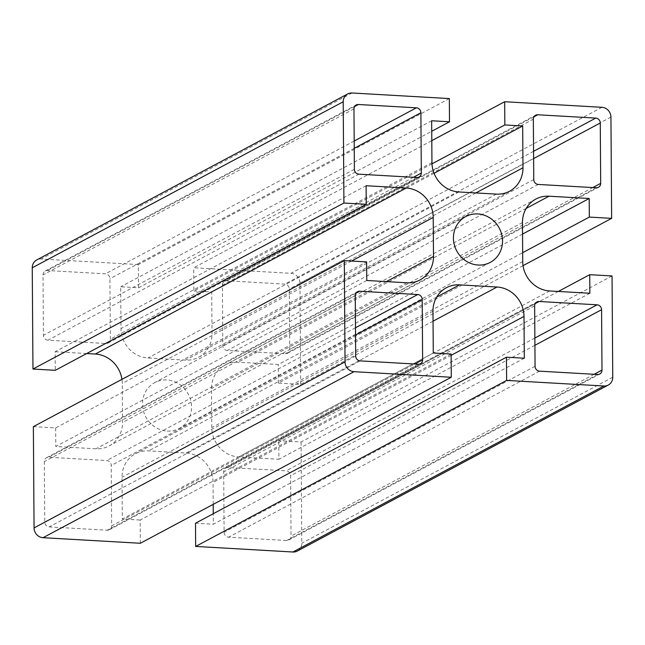 <?xml version="1.0" encoding="UTF-8"?>
<svg xmlns="http://www.w3.org/2000/svg" width="645" height="645" viewBox="0 0 645 645"><rect width="100%" height="100%" fill="white"/><g stroke="black" fill="none" stroke-linecap="round" stroke-linejoin="round"><path stroke-width="0.48" stroke-dasharray="3.23 2.42" d="M558.312 291.451L278.777 440.696L301.086 441.97L612.041 275.955M589.861 293.257L278.906 459.272L278.777 440.696M522.547 234.087L278.245 364.514L238.086 362.216A28.356 26.308 61.9 0 0 224.928 365.078A28.356 26.308 61.9 0 0 211.504 388.556L211.778 427.571A28.356 26.308 61.9 0 0 238.747 456.974L278.906 459.272M523.055 265.651L300.683 384.372L278.374 383.098L522.676 252.671M278.374 383.098L278.245 364.514M300.683 384.372L299.973 283.115A9.449 8.772 61.9 0 0 290.984 273.319L193.71 267.748L431.795 140.642M366.094 185.728L55.139 351.743L55.268 370.319M86.688 353.549L55.139 351.743M366.755 280.486L55.801 446.501L95.96 448.799A28.356 26.308 61.9 0 0 109.118 445.937A28.356 26.308 61.9 0 0 122.534 422.459L122.268 383.444A28.356 26.308 61.9 0 0 121.945 379.349M33.363 426.643L55.672 427.917L366.626 261.902M55.672 427.917L55.801 446.501M451.121 354.032L140.167 520.047L140.328 543.267M433.279 353.008L122.316 519.023L140.167 520.047M213.205 504.358L213.052 482.428A28.356 26.308 61.9 0 0 186.083 453.032L148.608 450.879A28.356 26.308 61.9 0 0 135.45 453.741A28.356 26.308 61.9 0 0 122.026 477.219L122.316 519.023M524.304 358.217L213.342 524.232L213.269 513.726M195.499 523.216L213.342 524.232M431.981 163.846L193.879 290.968L193.71 267.748M449.339 98.564L138.385 264.579L138.546 287.799L120.696 286.783L120.986 328.587A28.356 26.308 61.9 0 0 147.955 357.983L185.438 360.136A28.356 26.308 61.9 0 0 198.595 357.274A28.356 26.308 61.9 0 0 212.02 333.796L211.721 291.992L193.879 290.968M138.546 287.799L431.731 131.274M431.658 120.768L120.696 286.783M434.037 173.303L211.721 291.992M138.385 264.579L41.111 259.008A9.449 8.772 61.9 0 0 36.725 259.959M167.2 431.053A25.985 24.115 61.9 0 0 179.262 428.433A25.985 24.115 61.9 0 0 188.292 394.151A25.985 24.115 61.9 0 0 154.784 382.582A25.985 24.115 61.9 0 0 143.335 410.655A25.985 24.115 61.9 0 0 167.2 431.053M47.923 340.189A4.725 4.386 -118.1 0 1 43.425 335.287L43.005 274.907A4.725 4.386 -118.1 0 1 47.432 270.513L105.441 273.835A4.725 4.386 -118.1 0 1 109.932 278.737L110.359 339.117A4.725 4.386 -118.1 0 1 105.925 343.511L47.923 340.189L358.878 174.174M222.38 285.171A4.725 4.386 -118.1 0 1 226.814 280.785L284.816 284.106A4.725 4.386 -118.1 0 1 289.315 289.008L289.734 349.388A4.725 4.386 -118.1 0 1 285.308 353.774L227.298 350.461A4.725 4.386 -118.1 0 1 222.799 345.559L222.38 285.171L533.342 119.156M111.658 525.844A4.725 4.386 -118.1 0 1 107.231 530.23L49.222 526.909A4.725 4.386 -118.1 0 1 44.731 522.007L44.312 461.626A4.725 4.386 -118.1 0 1 48.738 457.24L106.748 460.554A4.725 4.386 -118.1 0 1 111.238 465.456L111.658 525.844L414.767 364.022M286.606 540.502L228.604 537.18A4.725 4.386 -118.1 0 1 224.105 532.278L223.686 471.898A4.725 4.386 -118.1 0 1 228.112 467.504L286.122 470.826A4.725 4.386 -118.1 0 1 290.613 475.728L291.04 536.108A4.725 4.386 -118.1 0 1 286.606 540.502L597.568 374.487M297.321 551.056A9.449 8.772 61.9 0 0 301.796 543.227L301.086 441.97M549.701 290.959L238.747 456.974M522.732 261.556L211.778 427.571M522.466 222.541L211.504 388.556M526.191 208.408L238.086 362.216M610.936 117.1L299.973 283.115M351.533 261.04L122.268 383.444M386.371 281.607L122.534 422.459M406.914 282.784L95.96 448.799M432.98 311.204L122.026 477.219M436.705 297.071L148.608 450.879M433.053 321.178L186.083 453.032M451.137 355.322L213.052 482.428M431.948 162.572L120.986 328.587M458.918 191.968L147.955 357.983M496.392 194.121L185.438 360.136M475.849 192.944L212.02 333.796M352.065 92.993L41.111 259.008M601.946 107.304L290.984 273.319M354.387 169.272L43.425 335.287M353.96 108.892L43.005 274.907M354.581 106.53L47.432 270.513M354.186 141.037L105.441 273.835M533.963 116.801L226.814 280.785M533.56 151.309L284.816 284.106M533.617 158.581L289.315 289.008M592.836 187.566L289.734 349.388M418.186 364.215L107.231 530.23M360.184 360.894L49.222 526.909M355.685 355.992L44.731 522.007M355.266 295.612L44.312 461.626M539.559 371.165L228.604 537.18M535.068 366.263L224.105 532.278M534.64 305.883L223.686 471.898M535.261 303.529L228.112 467.504M612.75 377.212L301.796 543.227M354.234 148.31L109.932 278.737M416.888 177.496L105.925 343.511M413.461 177.294L110.359 339.117M596.262 187.76L285.308 353.774M533.762 179.544L222.799 345.559M538.253 184.446L227.298 350.461M355.887 293.257L48.738 457.24M355.54 335.029L111.238 465.456M355.492 327.757L106.748 460.554M534.866 338.028L286.122 470.826M594.142 374.293L291.04 536.108M534.915 345.301L290.613 475.728M535.882 199.063L224.928 365.078M420.072 279.922L109.118 445.937M446.404 287.726L135.45 453.741M198.595 357.274L509.55 191.259M465.738 216.567L154.784 382.582M490.216 262.418L179.262 428.433M45.239 270.989L356.201 104.974M224.621 281.26L535.576 115.245M109.424 529.755L420.379 363.74M225.919 467.98L536.882 301.965M108.118 343.035L419.081 177.02M287.501 353.299L598.455 187.284M46.545 457.716L357.499 291.701M288.799 540.026L599.761 374.011"/><path stroke-width="0.97" d="M522.676 252.671L589.328 217.083L611.637 218.357L610.936 117.1A9.449 8.772 61.9 0 0 601.946 107.304L504.672 101.733L504.833 124.953L522.684 125.977L522.974 167.781A28.356 26.308 -118.1 0 1 509.55 191.259A28.356 26.308 -118.1 0 1 496.392 194.121L458.918 191.968A28.356 26.308 -118.1 0 1 431.948 162.572L431.658 120.768L449.5 121.784L449.339 98.564L352.065 92.993A9.449 8.772 61.9 0 0 347.679 93.944A9.449 8.772 61.9 0 0 343.204 101.773L343.914 203.03L366.223 204.304L366.094 185.728L406.253 188.026A28.356 26.308 -118.1 0 1 433.222 217.43L433.496 256.444A28.356 26.308 -118.1 0 1 420.072 279.922A28.356 26.308 -118.1 0 1 406.914 282.784L366.755 280.486L366.626 261.902L344.317 260.628L345.027 361.885A9.449 8.772 61.9 0 0 354.016 371.681L451.29 377.252L451.121 354.032L433.279 353.008L432.98 311.204A28.356 26.308 -118.1 0 1 446.404 287.726A28.356 26.308 -118.1 0 1 459.562 284.864L497.045 287.017A28.356 26.308 -118.1 0 1 524.014 316.413L524.304 358.217L506.454 357.201L506.615 380.421L603.889 385.992A9.449 8.772 61.9 0 0 608.275 385.041A9.449 8.772 61.9 0 0 612.75 377.212L612.041 275.955L589.732 274.681L589.861 293.257L549.701 290.959A28.356 26.308 -118.1 0 1 522.732 261.556L522.466 222.541A28.356 26.308 -118.1 0 1 535.882 199.063A28.356 26.308 -118.1 0 1 549.04 196.201L589.199 198.499L522.547 234.087M589.732 274.681L558.312 291.451M611.637 218.357L523.055 265.651M589.199 198.499L589.328 217.083M478.155 265.039A25.985 24.115 -118.1 0 1 454.29 244.64A25.985 24.115 -118.1 0 1 465.738 216.567A25.985 24.115 -118.1 0 1 499.254 228.136A25.985 24.115 -118.1 0 1 490.216 262.418A25.985 24.115 -118.1 0 1 478.155 265.039M539.075 301.489L597.077 304.811A4.725 4.386 -118.1 0 1 601.575 309.713L601.995 370.093A4.725 4.386 -118.1 0 1 597.568 374.487L539.559 371.165A4.725 4.386 -118.1 0 1 535.068 366.263L534.64 305.883A4.725 4.386 -118.1 0 1 539.075 301.489L535.261 303.529M355.266 295.612A4.725 4.386 -118.1 0 1 359.692 291.226L417.702 294.539A4.725 4.386 -118.1 0 1 422.201 299.441L422.62 359.829A4.725 4.386 -118.1 0 1 418.186 364.215L360.184 360.894A4.725 4.386 -118.1 0 1 355.685 355.992L355.266 295.612M600.688 183.374A4.725 4.386 -118.1 0 1 596.262 187.76L538.253 184.446A4.725 4.386 -118.1 0 1 533.762 179.544L533.342 119.156A4.725 4.386 -118.1 0 1 537.769 114.77L595.778 118.091A4.725 4.386 -118.1 0 1 600.269 122.993L600.688 183.374L592.836 187.566M416.396 107.82A4.725 4.386 -118.1 0 1 420.895 112.722L421.314 173.102A4.725 4.386 -118.1 0 1 416.888 177.496L358.878 174.174A4.725 4.386 -118.1 0 1 354.387 169.272L353.96 108.892A4.725 4.386 -118.1 0 1 358.394 104.498L416.396 107.82L354.186 141.037M366.223 204.304L55.268 370.319L32.96 369.045L343.914 203.03M121.945 379.349A28.356 26.308 61.9 0 0 95.299 354.041L86.688 353.549M344.317 260.628L33.363 426.643L34.064 527.9A9.449 8.772 61.9 0 0 43.054 537.696L140.328 543.267L451.29 377.252M506.615 380.421L195.661 546.436L195.499 523.216L506.454 357.201M213.269 513.726L213.205 504.358M195.661 546.436L292.935 552.007A9.449 8.772 61.9 0 0 297.321 551.056L608.275 385.041M504.833 124.953L431.981 163.846M431.795 140.642L504.672 101.733M431.731 131.274L449.5 121.784M522.684 125.977L434.037 173.303M347.679 93.944L36.725 259.959A9.449 8.772 61.9 0 0 32.25 267.788L32.96 369.045M549.04 196.201L526.191 208.408M406.253 188.026L95.299 354.041M433.222 217.43L351.533 261.04M433.496 256.444L386.371 281.607M345.027 361.885L34.064 527.9M459.562 284.864L436.705 297.071M497.045 287.017L433.053 321.178M524.014 316.413L451.137 355.322M603.889 385.992L292.935 552.007M522.974 167.781L475.849 192.944M358.394 104.498L354.581 106.53M537.769 114.77L533.963 116.801M595.778 118.091L533.56 151.309M600.269 122.993L533.617 158.581M422.62 359.829L414.767 364.022M420.895 112.722L354.234 148.31M421.314 173.102L413.461 177.294M359.692 291.226L355.887 293.257M422.201 299.441L355.54 335.029M417.702 294.539L355.492 327.757M597.077 304.811L534.866 338.028M601.995 370.093L594.142 374.293M601.575 309.713L534.915 345.301M343.204 101.773L32.25 267.788M354.016 371.681L43.054 537.696"/></g></svg>
